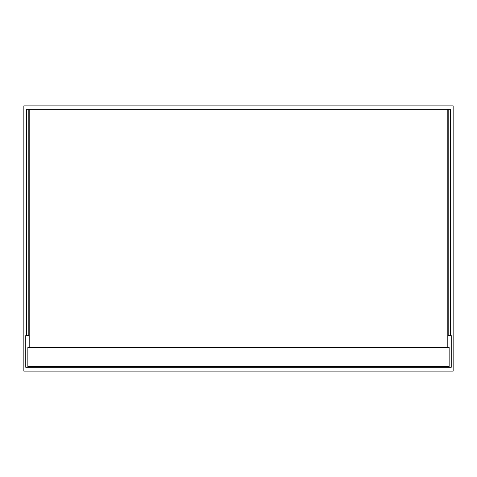 <?xml version="1.0" encoding="UTF-8"?>
<svg xmlns="http://www.w3.org/2000/svg" width="477" height="477" viewBox="0 0 477 477"><rect width="100%" height="100%" fill="white"/><g stroke="black" fill="none" stroke-linecap="round" stroke-linejoin="round"><path stroke-width="0.72" d="M453.15 105.894L23.85 105.894L23.85 371.106L453.15 371.106L453.15 105.894M29.192 335.617L25.758 335.617L25.758 367.29L451.242 367.29L451.242 335.617L447.808 335.617M26.521 335.617L26.521 109.328L28.811 109.328L28.811 335.617M450.479 335.617L450.479 109.328L448.189 109.328L448.189 335.617M27.857 366.527L449.143 366.527L449.143 347.447L27.857 347.447L27.857 366.527M447.808 347.447L447.808 109.328L29.192 109.328L29.192 347.447"/></g></svg>
